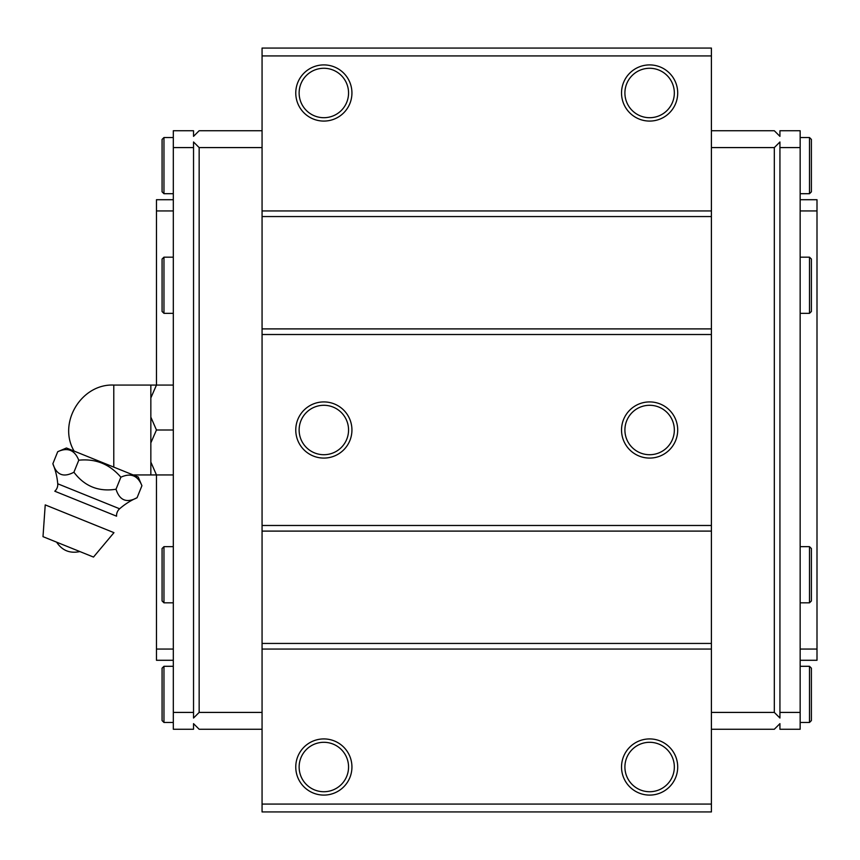 <?xml version="1.0" encoding="UTF-8"?>
<svg xmlns="http://www.w3.org/2000/svg" width="860" height="860" viewBox="0 0 860 860"><rect width="100%" height="100%" fill="white"/><g stroke="black" fill="none" stroke-linecap="round" stroke-linejoin="round"><path stroke-width="1.29" d="M809.507 546.659L811.388 548.529L811.388 600.957L809.507 602.828L809.507 546.659L800.155 546.659M809.507 602.828L800.155 602.828M809.507 257.172L811.388 259.043L811.388 311.471L809.507 313.341L809.507 257.172L800.155 257.172M809.507 313.341L800.155 313.341M809.507 137.535L811.388 139.406L811.388 191.834L809.507 193.704L809.507 137.535L800.155 137.535M809.507 193.704L800.155 193.704M809.507 666.296L811.388 668.166L811.388 720.594L809.507 722.464L809.507 666.296L800.155 666.296M809.507 722.464L800.155 722.464M173.311 546.659L163.959 546.659L163.959 602.828L173.311 602.828M173.311 257.172L163.959 257.172L163.959 313.341L173.311 313.341M173.311 137.535L163.959 137.535L163.959 193.704L173.311 193.704M173.311 666.296L163.959 666.296L163.959 722.464L173.311 722.464M163.959 546.659L162.078 548.529L162.078 600.957L163.959 602.828M163.959 257.172L162.078 259.043L162.078 311.471L163.959 313.341M163.959 137.535L162.078 139.406L162.078 191.834L163.959 193.704M163.959 666.296L162.078 668.166L162.078 720.594L163.959 722.464M323.844 454.714A24.714 24.714 0 0 1 299.129 430A24.714 24.714 0 0 1 323.844 405.286A24.714 24.714 0 0 1 348.558 430A24.714 24.714 0 0 1 323.844 454.714M649.622 454.714A24.714 24.714 0 0 1 624.908 430A24.714 24.714 0 0 1 649.622 405.286A24.714 24.714 0 0 1 674.337 430A24.714 24.714 0 0 1 649.622 454.714M323.844 738.923A28.079 28.079 0 0 0 295.765 767.012A28.079 28.079 0 0 0 323.844 795.091A28.079 28.079 0 0 0 351.933 767.012A28.079 28.079 0 0 0 323.844 738.923M323.844 742.298A24.714 24.714 0 0 0 299.129 767.012A24.714 24.714 0 0 0 323.844 791.727A24.714 24.714 0 0 0 348.558 767.012A24.714 24.714 0 0 0 323.844 742.298M649.622 738.923A28.079 28.079 0 0 0 621.533 767.012A28.079 28.079 0 0 0 649.622 795.091A28.079 28.079 0 0 0 677.701 767.012A28.079 28.079 0 0 0 649.622 738.923M649.622 742.298A24.714 24.714 0 0 0 624.908 767.012A24.714 24.714 0 0 0 649.622 791.727A24.714 24.714 0 0 0 674.337 767.012A24.714 24.714 0 0 0 649.622 742.298M649.622 401.921A28.079 28.079 0 0 0 621.533 430A28.079 28.079 0 0 0 649.622 458.079A28.079 28.079 0 0 0 677.701 430A28.079 28.079 0 0 0 649.622 401.921M323.844 401.921A28.079 28.079 0 0 0 295.765 430A28.079 28.079 0 0 0 323.844 458.079A28.079 28.079 0 0 0 351.933 430A28.079 28.079 0 0 0 323.844 401.921M323.844 64.909A28.079 28.079 0 0 0 295.765 92.987A28.079 28.079 0 0 0 323.844 121.077A28.079 28.079 0 0 0 351.933 92.987A28.079 28.079 0 0 0 323.844 64.909M323.844 68.273A24.714 24.714 0 0 0 299.129 92.987A24.714 24.714 0 0 0 323.844 117.702A24.714 24.714 0 0 0 348.558 92.987A24.714 24.714 0 0 0 323.844 68.273M649.622 64.909A28.079 28.079 0 0 0 621.533 92.987A28.079 28.079 0 0 0 649.622 121.077A28.079 28.079 0 0 0 677.701 92.987A28.079 28.079 0 0 0 649.622 64.909M649.622 68.273A24.714 24.714 0 0 0 624.908 92.987A24.714 24.714 0 0 0 649.622 117.702A24.714 24.714 0 0 0 674.337 92.987A24.714 24.714 0 0 0 649.622 68.273M800.155 199.713L817 199.713L817 660.287L800.155 660.287M173.311 199.713L156.466 199.713L156.466 385.065L150.844 397.933L150.844 442.868L156.455 430L173.311 430L173.311 474.935L156.455 474.935L156.466 660.287L173.311 660.287M817 649.053L800.155 649.053M817 210.947L800.155 210.947M156.466 649.053L173.311 649.053M156.466 210.947L173.311 210.947M711.403 130.742L774.312 130.742L779.934 136.353L779.934 130.742L800.155 130.742L800.155 729.258L779.934 729.258L779.934 723.647L774.312 729.258L711.403 729.258M262.063 130.742L199.154 130.742L193.532 136.353L193.532 130.742L173.311 130.742L173.311 729.258L193.532 729.258L193.532 723.647L199.154 729.258L262.063 729.258M800.155 712.413L779.934 712.413L779.934 718.025L774.312 712.413L711.403 712.413M800.155 147.587L779.934 147.587L779.934 712.413M711.403 147.587L774.312 147.587L779.934 141.975L779.934 147.587M173.311 712.413L193.532 712.413L193.532 718.025L199.154 712.413L262.063 712.413M173.311 147.587L193.532 147.587L193.532 712.413M262.063 147.587L199.154 147.587L193.532 141.975L193.532 147.587M262.063 811.937L262.063 48.063L711.403 48.063L711.403 811.937L262.063 811.937M774.312 712.413L774.312 147.587M199.154 712.413L199.154 147.587M711.403 804.078L262.063 804.078M262.063 649.053L711.403 649.053M711.403 643.441L262.063 643.441M262.063 531.104L711.403 531.104M711.403 525.481L262.063 525.481M262.063 334.519L711.403 334.519M711.403 328.896L262.063 328.896M262.063 216.559L711.403 216.559M711.403 210.947L262.063 210.947M262.063 55.922L711.403 55.922M119.626 508.787A8.987 8.987 0 0 0 116.573 516.183L54.793 491.221A8.987 8.987 0 0 0 57.738 483.782A67.403 67.403 0 0 0 52.868 463.723C56.48 474.978 63.5 477.805 73.917 472.226C84.549 486.308 98.578 491.985 116.014 489.233C119.626 500.488 126.646 503.315 137.062 497.736A67.403 67.403 0 0 0 119.626 508.787L57.738 483.782M138.213 476.988L66.456 447.995L57.727 451.704C67.65 447.157 74.669 449.995 78.776 460.207C95.653 458.477 109.682 464.142 120.873 477.214C130.795 472.677 137.815 475.505 141.922 485.717L138.213 476.988M173.311 430L173.311 385.065L156.455 385.065L150.844 397.933L150.844 385.065L156.455 385.065L113.778 385.065L113.778 467.12M150.844 442.868L150.844 474.935L133.117 474.935M156.455 474.935L150.844 474.935L156.455 474.935L150.844 462.067M156.455 430L150.844 417.132M133.472 475.752L132.246 475.376M101.706 462.916L99.298 462.056M70.326 450.242L69.101 449.866M137.062 497.736L141.922 485.717M120.873 477.214L116.014 489.233M78.776 460.207L73.917 472.226M57.727 451.704L52.868 463.723M43 536.662L93.493 557.065L113.961 532.663L45.225 504.895L43 536.662M74.1 451.091C57.48 422.969 81.324 383.56 113.778 385.065M56.609 542.165C62.232 550.583 69.993 553.711 79.883 551.561"/></g></svg>
